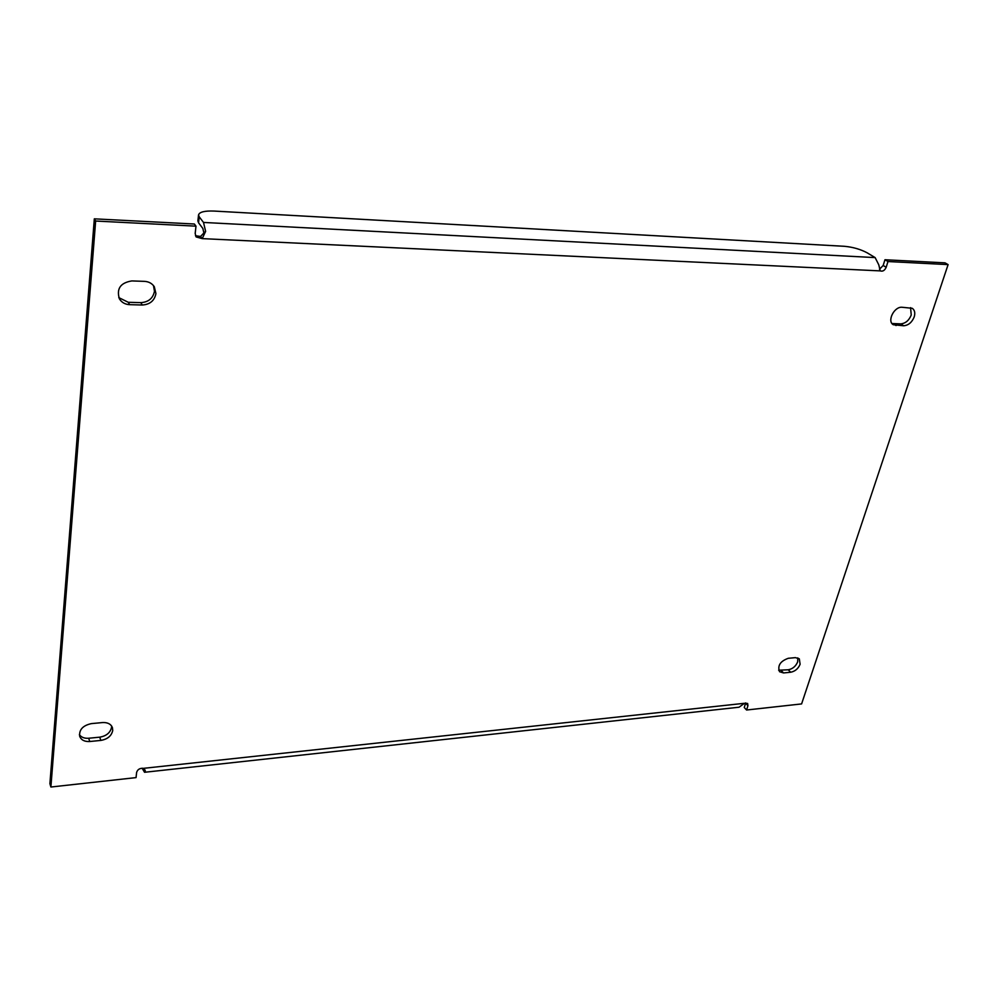 <?xml version="1.0" encoding="UTF-8"?>
<svg xmlns="http://www.w3.org/2000/svg" width="998" height="998" viewBox="0 0 998 998"><rect width="100%" height="100%" fill="white"/><g stroke="black" fill="none" stroke-linecap="round" stroke-linejoin="round"><path stroke-width="1.5" d="M112.737 730.461L112.387 727.505C110.828 723.962 107.547 722.315 102.545 722.564L91.404 723.612C82.859 725.484 78.954 729.738 79.703 736.374C81.25 740.079 84.605 741.788 89.77 741.514L100.848 740.416C107.584 739.219 111.539 735.9 112.737 730.461M79.378 734.665C81.362 737.347 84.456 738.545 88.672 738.246L99.725 737.173C106.437 735.988 110.391 732.682 111.576 727.243L111.589 725.983M914.218 316.902C915.366 312.935 914.704 310.066 912.259 308.295L901.992 307.259C894.108 306.523 886.835 321.219 893.285 324.737L903.677 325.772C908.442 325.348 911.96 322.391 914.218 316.902M892 323.527L900.707 323.876C905.473 323.452 908.978 320.508 911.236 315.031L910.575 307.634M800.109 664.269L799.311 658.817L795.418 657.632L788.295 658.293C780.274 661.187 777.355 665.666 779.55 671.716L783.555 672.939L790.653 672.24C795.082 671.38 798.225 668.722 800.109 664.269M778.64 670.207L788.245 669.783C792.674 668.934 795.818 666.277 797.676 661.836L797.814 657.882M155.925 293.612L154.316 286.75C152.083 283.42 148.802 281.623 144.51 281.361L131.823 280.925C120.471 282.771 116.329 288.734 119.398 298.826C121.669 302.469 125.087 304.415 129.653 304.664L142.252 305.014C149.925 304.515 154.478 300.71 155.925 293.612M118.787 297.604L128.268 302.294L140.83 302.644C148.477 302.144 153.018 298.365 154.465 291.279L153.505 285.628M879.512 269.285L883.168 265.468L884.976 259.742L945.006 262.848L948.1 264.607L801.594 703.927L746.566 710.015L744.259 707.482L745.693 702.916M195.982 226.159L194.373 224.014L94.323 218.836L49.9 783.655L50.886 787.023L95.646 221.032L195.982 226.159L195.184 233.47L196.107 236.925L202.195 238.622L205.625 231.386L203.891 232.921L202.844 228.455L198.565 222.804L197.891 220.895L198.54 214.932L199.213 216.828L198.565 222.804M195.458 235.728L200.573 236.451L202.195 238.622L880.311 270.895C882.756 271.693 884.715 270.483 886.174 267.277L887.983 261.538L948.1 264.607M746.566 710.015L747.939 705.686L747.627 703.465L744.471 703.291L739.056 707.22L144.573 772.277M142.128 768.198L144.535 772.277L145.259 770.681L143.438 768.348C139.87 768.036 137.587 769.408 136.614 772.452L136.052 777.604L50.886 787.023M198.54 214.932C199.45 212 204.627 210.715 214.071 211.065L844.37 246.294C852.903 247.08 860.525 249.275 867.225 252.856L875.134 257.596L878.789 264.844L880.211 270.832M205.625 231.386L203.505 222.442L199.213 216.828M94.323 218.836L95.646 221.032M884.976 259.742L887.983 261.538M200.573 236.451L203.891 232.921M145.271 771.691L145.022 769.957M745.618 703.153L747.939 705.686M875.134 257.596L203.505 222.442M128.268 302.294L129.653 304.664M140.83 302.644L142.252 305.014M788.245 669.783L790.653 672.24M781.16 670.481L783.555 672.939M900.707 323.876L903.677 325.772M893.11 323.664L896.067 325.56M88.672 738.246L89.77 741.514M99.725 737.173L100.848 740.416M883.168 265.468L886.174 267.277M744.471 703.291L143.438 768.348"/></g></svg>
